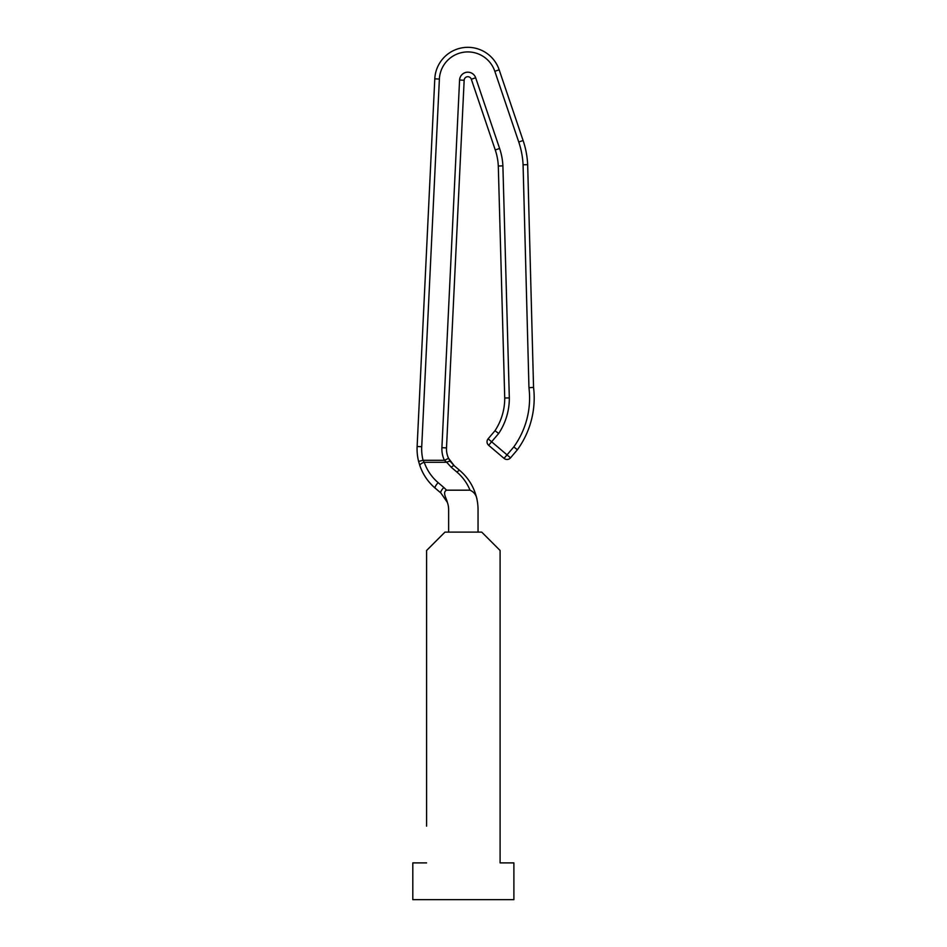 <?xml version="1.0" encoding="UTF-8"?>
<svg xmlns="http://www.w3.org/2000/svg" width="947" height="947" viewBox="0 0 947 947"><rect width="100%" height="100%" fill="white"/><g stroke="black" fill="none" stroke-linecap="round" stroke-linejoin="round"><path stroke-width="1.42" d="M488.119 438.816L494.997 430.707L498.678 433.477L491.623 441.787L488.119 438.816A4.593 4.593 0 0 0 488.64 445.291L491.623 441.787L510.528 457.851L517.405 449.742L513.795 446.913L517.405 449.742A88.213 88.213 0 0 0 534.191 397.989A88.213 88.213 0 0 1 517.405 449.742M476.554 497.483L477.099 499.957C474.696 488.226 468.954 478.424 459.911 470.576L454.252 465.77L448.57 458.348L454.252 465.77L459.911 470.576C468.954 478.424 474.696 488.226 477.099 499.957C474.696 488.226 468.954 478.424 459.911 470.576C468.954 478.424 474.696 488.226 477.099 499.957A51.458 51.458 0 0 1 478.046 509.794L478.046 532.119L478.046 509.794A51.458 51.458 0 0 0 477.099 499.957C476.471 495.257 474.104 492.002 470.02 490.179L446.582 490.179C442 492.322 446.747 498.726 447.363 502.384A22.053 22.053 0 0 1 448.641 509.794L448.641 532.119M448.641 509.794A22.053 22.053 0 0 0 447.363 502.384L440.876 492.985L435.218 488.178C428.103 482.07 423.001 474.601 419.9 465.77L418.598 461.414L419.9 465.77C423.001 474.601 428.103 482.07 435.218 488.178C428.103 482.07 423.001 474.601 419.9 465.77L418.598 461.414A51.458 51.458 0 0 1 417.13 446.487L434.791 78.838A33.074 33.074 0 0 1 499.164 69.818L523.111 140.523A88.213 88.213 0 0 1 527.668 164.624L533.552 387.382A88.213 88.213 0 0 1 534.191 397.989A88.213 88.213 0 0 0 533.552 387.382L528.959 387.725L523.075 164.802L527.668 164.624L523.075 164.802A83.608 83.608 0 0 0 518.755 141.991L494.819 71.297A28.481 28.481 0 0 0 439.384 79.063L421.723 446.712A46.865 46.865 0 0 0 423.06 460.301L418.598 461.414A51.458 51.458 0 0 1 417.13 446.487L421.723 446.712M441.906 447.682L446.499 447.907A22.053 22.053 0 0 0 448.57 458.348L444.415 460.301A26.646 26.646 0 0 1 441.906 447.682L459.579 80.033A8.274 8.274 0 0 1 467.83 72.161A8.274 8.274 0 0 0 459.579 80.033A8.274 8.274 0 0 1 475.666 77.772L499.614 148.478L495.257 149.957A58.809 58.809 0 0 1 498.3 166.021L502.893 165.855L509.32 397.918L504.727 397.989A58.809 58.809 0 0 1 494.997 430.707A58.809 58.809 0 0 0 504.727 397.989L498.3 166.021A58.809 58.809 0 0 0 495.257 149.957L471.322 79.252A3.67 3.67 0 0 0 464.16 80.246L446.499 447.907A22.053 22.053 0 0 0 448.57 458.348L450.476 461.627A4.593 1.669 144.9 0 0 446.712 462.29L444.415 460.301L446.712 462.29L444.415 460.301L423.06 460.301L424.232 462.29A4.593 1.894 -19.1 0 0 419.9 465.77A4.593 1.894 -19.1 0 1 424.232 462.29A4.593 1.894 -19.1 0 0 419.9 465.77C423.001 474.601 428.103 482.07 435.218 488.178A4.593 1.361 -49.7 0 1 438.189 482.686L443.847 487.504A4.593 1.361 -49.7 0 0 440.876 492.985L435.218 488.178M438.189 482.686C431.714 477.134 427.061 470.339 424.232 462.29L446.712 462.29L451.269 467.285A4.593 1.361 130.3 0 1 454.252 465.77L450.476 461.627M528.959 387.725A83.608 83.608 0 0 1 513.795 446.913L504.053 458.372A4.593 4.593 0 0 0 507.024 459.473A4.593 4.593 0 0 1 504.053 458.372L488.64 445.291A4.593 4.593 0 0 1 487.018 441.787M447.363 502.384L440.876 492.985M470.02 490.179C467.108 483.1 462.752 477.075 456.939 472.091L451.269 467.285M507.024 459.473A4.593 4.593 0 0 0 510.528 457.851A4.593 4.593 0 0 1 504.053 458.372M459.911 470.576A4.593 1.361 130.3 0 0 456.939 472.091M426.6 862.895L412.809 862.895L412.809 899.65L513.89 899.65L513.89 862.895L500.099 862.895L500.099 550.491L481.727 532.119L444.972 532.119L426.6 550.491L426.6 826.139M500.099 862.895L500.099 826.139M471.322 79.252A3.67 3.67 0 0 0 464.16 80.246L459.579 80.033A8.274 8.274 0 0 1 475.666 77.772L471.322 79.252M518.755 141.991L523.111 140.523A88.213 88.213 0 0 1 527.668 164.624M439.384 79.063L434.791 78.838A33.074 33.074 0 0 1 499.164 69.818L494.819 71.297M446.582 490.179L443.847 487.504M499.614 148.478A63.402 63.402 0 0 1 502.893 165.855M509.32 397.918A63.402 63.402 0 0 1 498.678 433.477"/></g></svg>
